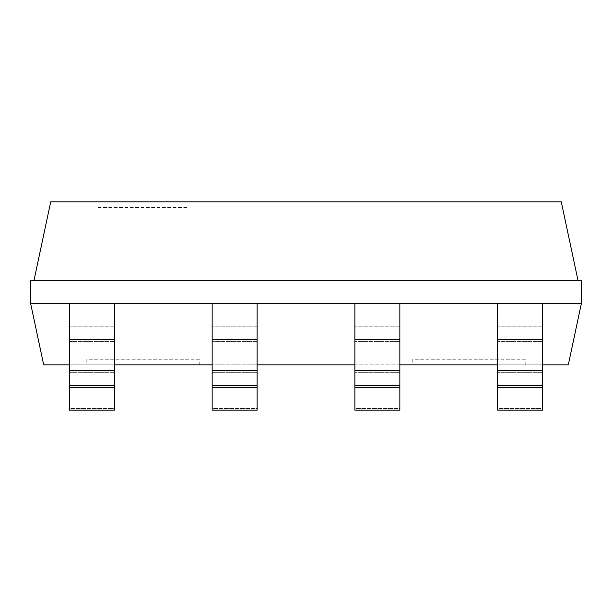 <?xml version="1.0" encoding="UTF-8"?>
<svg xmlns="http://www.w3.org/2000/svg" width="612" height="612" viewBox="0 0 612 612"><rect width="100%" height="100%" fill="white"/><g stroke="black" fill="none" stroke-linecap="round" stroke-linejoin="round"><path stroke-width="0.46" stroke-dasharray="3.06 2.29" d="M497.655 387.358L542.622 387.358L542.622 410.147L542.622 408.464L542.622 410.147L497.655 410.147L497.655 303.361L542.622 303.361L497.655 303.361M542.622 387.358L542.622 385.675L497.655 385.675M542.622 303.361L542.622 385.675M497.655 408.464L497.655 326.181L497.655 408.464L542.622 408.464L542.622 372.295L542.622 408.464L497.655 408.464M542.622 341.572L542.622 372.295L497.655 372.295L542.622 372.295L542.622 326.181L542.622 341.572L497.655 341.572L542.622 341.572M542.622 326.181L497.655 326.181L542.622 326.181M354.899 387.358L399.858 387.358L399.858 410.147L399.858 408.464L399.858 410.147L354.899 410.147L354.899 303.361L399.858 303.361L354.899 303.361M399.858 387.358L399.858 385.675L354.899 385.675M399.858 303.361L399.858 385.675M354.899 408.464L354.899 326.181L354.899 408.464L399.858 408.464L399.858 372.295L399.858 408.464L354.899 408.464M399.858 341.572L399.858 372.295L354.899 372.295L399.858 372.295L399.858 326.181L399.858 341.572L354.899 341.572L399.858 341.572M399.858 326.181L354.899 326.181L399.858 326.181M212.142 387.358L257.101 387.358L257.101 410.147L257.101 408.464L257.101 410.147L212.142 410.147L212.142 303.361L257.101 303.361L212.142 303.361M257.101 387.358L257.101 385.675L212.142 385.675M257.101 303.361L257.101 385.675M212.142 408.464L212.142 326.181L212.142 408.464L257.101 408.464L257.101 372.295L257.101 408.464L212.142 408.464M257.101 341.572L257.101 372.295L212.142 372.295L257.101 372.295L257.101 326.181L257.101 341.572L212.142 341.572L257.101 341.572M257.101 326.181L212.142 326.181L257.101 326.181M69.378 387.358L114.345 387.358L114.345 410.147L114.345 408.464L114.345 410.147L69.378 410.147L69.378 303.361L114.345 303.361L69.378 303.361M114.345 387.358L114.345 385.675L69.378 385.675M114.345 303.361L114.345 385.675M69.378 408.464L69.378 326.181L69.378 408.464L114.345 408.464L114.345 372.295L114.345 408.464L69.378 408.464M114.345 341.572L114.345 372.295L69.378 372.295L114.345 372.295L114.345 326.181L114.345 341.572L69.378 341.572L114.345 341.572M114.345 326.181L69.378 326.181L114.345 326.181M98.042 207.476L187.968 207.476L98.042 207.476L98.042 201.853L187.968 201.853L187.968 207.476M199.214 359.229L86.805 359.229L86.805 364.844L199.214 364.844L199.214 359.229L86.805 359.229M525.195 359.229L412.786 359.229L412.786 364.844L525.195 364.844L525.195 359.229L412.786 359.229M525.195 364.844L412.786 364.844M199.214 364.844L86.805 364.844M542.622 364.844L497.655 364.844M399.858 364.844L354.899 364.844M257.101 364.844L212.142 364.844M114.345 364.844L69.378 364.844M43.697 364.844L568.303 364.844L581.4 303.361L30.6 303.361L43.697 364.844M581.4 303.361L581.4 280.541L30.6 280.541L30.6 303.361M578.026 280.541L33.974 280.541L578.026 280.541L561.281 201.853L50.719 201.853L33.974 280.541M187.968 201.853L98.042 201.853M542.622 370.306L497.655 370.306M542.622 339.584L497.655 339.584M399.858 370.306L354.899 370.306M399.858 339.584L354.899 339.584M257.101 370.306L212.142 370.306M257.101 339.584L212.142 339.584M114.345 370.306L69.378 370.306M114.345 339.584L69.378 339.584"/><path stroke-width="0.92" d="M542.622 387.358L542.622 303.361L497.655 303.361L497.655 410.147L542.622 410.147L542.622 387.358L497.655 387.358M399.858 387.358L399.858 303.361L354.899 303.361L354.899 410.147L399.858 410.147L399.858 387.358L354.899 387.358M257.101 387.358L257.101 303.361L212.142 303.361L212.142 410.147L257.101 410.147L257.101 387.358L212.142 387.358M114.345 387.358L114.345 303.361L69.378 303.361L69.378 410.147L114.345 410.147L114.345 387.358L69.378 387.358M542.622 303.361L581.4 303.361L568.303 364.844L542.622 364.844M497.655 364.844L399.858 364.844M354.899 364.844L257.101 364.844M212.142 364.844L114.345 364.844M69.378 364.844L43.697 364.844L30.6 303.361L69.378 303.361M114.345 303.361L212.142 303.361M257.101 303.361L354.899 303.361M399.858 303.361L497.655 303.361M30.6 303.361L30.6 280.541L581.4 280.541L581.4 303.361M578.026 280.541L561.281 201.853L50.719 201.853L33.974 280.541M542.622 339.584L497.655 339.584M542.622 370.306L497.655 370.306M542.622 385.675L497.655 385.675M399.858 339.584L354.899 339.584M399.858 370.306L354.899 370.306M399.858 385.675L354.899 385.675M257.101 339.584L212.142 339.584M257.101 370.306L212.142 370.306M257.101 385.675L212.142 385.675M114.345 339.584L69.378 339.584M114.345 370.306L69.378 370.306M114.345 385.675L69.378 385.675"/></g></svg>
